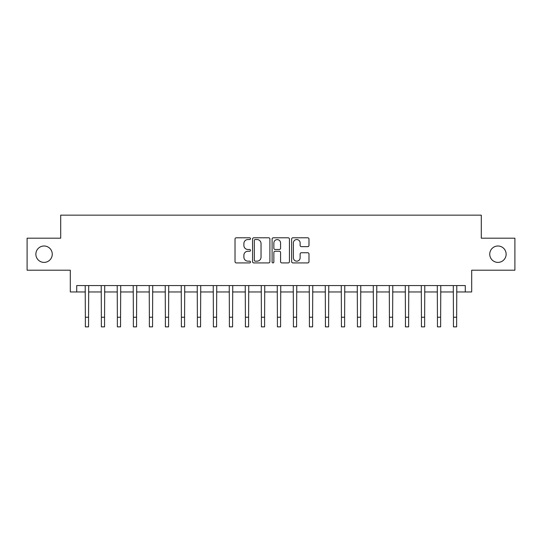 <?xml version="1.0" encoding="UTF-8"?>
<svg xmlns="http://www.w3.org/2000/svg" width="542" height="542" viewBox="0 0 542 542"><rect width="100%" height="100%" fill="white"/><g stroke="black" fill="none" stroke-linecap="round" stroke-linejoin="round"><path stroke-width="0.81" d="M250.512 238.67A0.881 0.881 0 0 0 249.638 237.789L236.285 237.789A1.253 1.253 0 0 0 235.025 239.042L235.025 261.664A1.253 1.253 0 0 0 236.285 262.924L249.638 262.924A0.881 0.881 0 0 0 250.512 262.043A0.881 0.881 0 0 0 249.638 261.163L247.911 261.163A4.024 4.024 0 0 1 243.886 257.138L243.886 255.255A4.024 4.024 0 0 1 247.911 251.237L249.638 251.237A0.881 0.881 0 0 0 250.512 250.357A0.881 0.881 0 0 0 249.638 249.476L247.911 249.476A4.024 4.024 0 0 1 243.886 245.451L243.886 243.568A4.024 4.024 0 0 1 247.911 239.55L249.638 239.55A0.881 0.881 0 0 0 250.512 238.67M489.744 254.198A8.191 8.191 0 0 0 497.935 262.389A8.191 8.191 0 0 0 506.133 254.198A8.191 8.191 0 0 0 497.935 246A8.191 8.191 0 0 0 489.744 254.198M35.867 254.198A8.191 8.191 0 0 0 44.065 262.389A8.191 8.191 0 0 0 52.256 254.198A8.191 8.191 0 0 0 44.065 246A8.191 8.191 0 0 0 35.867 254.198M307.727 246.651A1.253 1.253 0 0 0 308.987 245.391L308.987 239.042A1.253 1.253 0 0 0 307.727 237.789L292.897 237.789A1.253 1.253 0 0 0 291.643 239.042L291.643 261.664A1.253 1.253 0 0 0 292.897 262.924L307.727 262.924A1.253 1.253 0 0 0 308.987 261.664L308.987 254.002A1.253 1.253 0 0 0 307.727 252.741L301.379 252.741A1.253 1.253 0 0 0 300.126 254.002L300.126 257.802A3.36 3.36 0 0 1 296.765 261.163A3.36 3.36 0 0 1 293.398 257.802L293.398 242.911A3.36 3.36 0 0 1 296.765 239.55A3.36 3.36 0 0 1 300.126 242.911L300.126 245.391A1.253 1.253 0 0 0 301.379 246.651L307.727 246.651M76.713 291.962L76.713 285.566L465.287 285.566L465.287 291.962L471.689 291.962L471.689 270.201L514.9 270.201L514.9 238.189L481.289 238.189L481.289 215.147L60.711 215.147L60.711 238.189L27.1 238.189L27.1 270.201L70.311 270.201L70.311 291.962L85.351 291.962M269.902 239.042A1.253 1.253 0 0 0 268.642 237.789L253.812 237.789A1.253 1.253 0 0 0 252.558 239.042L252.558 261.664A1.253 1.253 0 0 0 253.812 262.924L268.642 262.924A1.253 1.253 0 0 0 269.902 261.664L269.902 239.042M273.358 237.789L288.188 237.789A1.253 1.253 0 0 1 289.442 239.042L289.442 261.664A1.253 1.253 0 0 1 288.188 262.924L281.84 262.924A1.253 1.253 0 0 1 280.58 261.664L280.58 252.491A1.253 1.253 0 0 0 279.326 251.237L275.112 251.237A1.253 1.253 0 0 0 273.859 252.491L273.859 262.043A0.881 0.881 0 0 1 272.978 262.924A0.881 0.881 0 0 1 272.098 262.043L272.098 239.042A1.253 1.253 0 0 1 273.358 237.789M88.556 291.962L101.361 291.962M104.559 291.962L117.363 291.962M120.561 291.962L133.366 291.962M136.564 291.962L149.368 291.962M152.573 291.962L165.371 291.962M168.576 291.962L181.38 291.962M184.578 291.962L197.383 291.962M200.581 291.962L213.385 291.962M216.59 291.962L229.388 291.962M232.593 291.962L245.391 291.962M248.595 291.962L261.4 291.962M264.598 291.962L277.402 291.962M280.6 291.962L293.405 291.962M296.61 291.962L309.407 291.962M312.612 291.962L325.41 291.962M328.615 291.962L341.419 291.962M344.617 291.962L357.422 291.962M360.62 291.962L373.424 291.962M376.629 291.962L389.427 291.962M392.632 291.962L405.436 291.962M408.634 291.962L421.439 291.962M424.637 291.962L437.441 291.962M440.639 291.962L453.444 291.962M456.649 291.962L465.287 291.962M255.194 239.55A0.881 0.881 0 0 0 254.32 240.424L254.32 260.282A0.881 0.881 0 0 0 255.194 261.163L257.016 261.163A4.024 4.024 0 0 0 261.041 257.138L261.041 243.568A4.024 4.024 0 0 0 257.016 239.55L255.194 239.55M280.58 242.972A3.36 3.36 0 0 0 277.219 239.611A3.36 3.36 0 0 0 273.859 242.972L273.859 248.216A1.253 1.253 0 0 0 275.112 249.476L279.326 249.476A1.253 1.253 0 0 0 280.58 248.216L280.58 242.972M85.202 285.566L85.351 317.253L88.556 317.253L88.705 285.566M85.351 317.253L85.351 326.853L88.556 326.853L88.556 317.253M101.205 285.566L101.361 317.253L104.559 317.253L104.714 285.566M101.361 317.253L101.361 326.853L104.559 326.853L104.559 317.253M117.207 285.566L117.363 317.253L120.561 317.253L120.717 285.566M117.363 317.253L117.363 326.853L120.561 326.853L120.561 317.253M133.217 285.566L133.366 317.253L136.564 317.253L136.72 285.566M133.366 317.253L133.366 326.853L136.564 326.853L136.564 317.253M149.219 285.566L149.368 317.253L152.573 317.253L152.722 285.566M149.368 317.253L149.368 326.853L152.573 326.853L152.573 317.253M165.222 285.566L165.371 317.253L168.576 317.253L168.725 285.566M165.371 317.253L165.371 326.853L168.576 326.853L168.576 317.253M181.224 285.566L181.38 317.253L184.578 317.253L184.734 285.566M181.38 317.253L181.38 326.853L184.578 326.853L184.578 317.253M197.227 285.566L197.383 317.253L200.581 317.253L200.736 285.566M197.383 317.253L197.383 326.853L200.581 326.853L200.581 317.253M213.236 285.566L213.385 317.253L216.59 317.253L216.739 285.566M213.385 317.253L213.385 326.853L216.59 326.853L216.59 317.253M229.239 285.566L229.388 317.253L232.593 317.253L232.742 285.566M229.388 317.253L229.388 326.853L232.593 326.853L232.593 317.253M245.241 285.566L245.391 317.253L248.595 317.253L248.744 285.566M245.391 317.253L245.391 326.853L248.595 326.853L248.595 317.253M261.244 285.566L261.4 317.253L264.598 317.253L264.753 285.566M261.4 317.253L261.4 326.853L264.598 326.853L264.598 317.253M277.247 285.566L277.402 317.253L280.6 317.253L280.756 285.566M277.402 317.253L277.402 326.853L280.6 326.853L280.6 317.253M293.256 285.566L293.405 317.253L296.61 317.253L296.759 285.566M293.405 317.253L293.405 326.853L296.61 326.853L296.61 317.253M309.258 285.566L309.407 317.253L312.612 317.253L312.761 285.566M309.407 317.253L309.407 326.853L312.612 326.853L312.612 317.253M325.261 285.566L325.41 317.253L328.615 317.253L328.764 285.566M325.41 317.253L325.41 326.853L328.615 326.853L328.615 317.253M341.264 285.566L341.419 317.253L344.617 317.253L344.773 285.566M341.419 317.253L341.419 326.853L344.617 326.853L344.617 317.253M357.266 285.566L357.422 317.253L360.62 317.253L360.776 285.566M357.422 317.253L357.422 326.853L360.62 326.853L360.62 317.253M373.275 285.566L373.424 317.253L376.629 317.253L376.778 285.566M373.424 317.253L373.424 326.853L376.629 326.853L376.629 317.253M389.278 285.566L389.427 317.253L392.632 317.253L392.781 285.566M389.427 317.253L389.427 326.853L392.632 326.853L392.632 317.253M405.281 285.566L405.436 317.253L408.634 317.253L408.783 285.566M405.436 317.253L405.436 326.853L408.634 326.853L408.634 317.253M421.283 285.566L421.439 317.253L424.637 317.253L424.793 285.566M421.439 317.253L421.439 326.853L424.637 326.853L424.637 317.253M437.286 285.566L437.441 317.253L440.639 317.253L440.795 285.566M437.441 317.253L437.441 326.853L440.639 326.853L440.639 317.253M453.295 285.566L453.444 317.253L456.649 317.253L456.798 285.566M453.444 317.253L453.444 326.853L456.649 326.853L456.649 317.253"/></g></svg>
